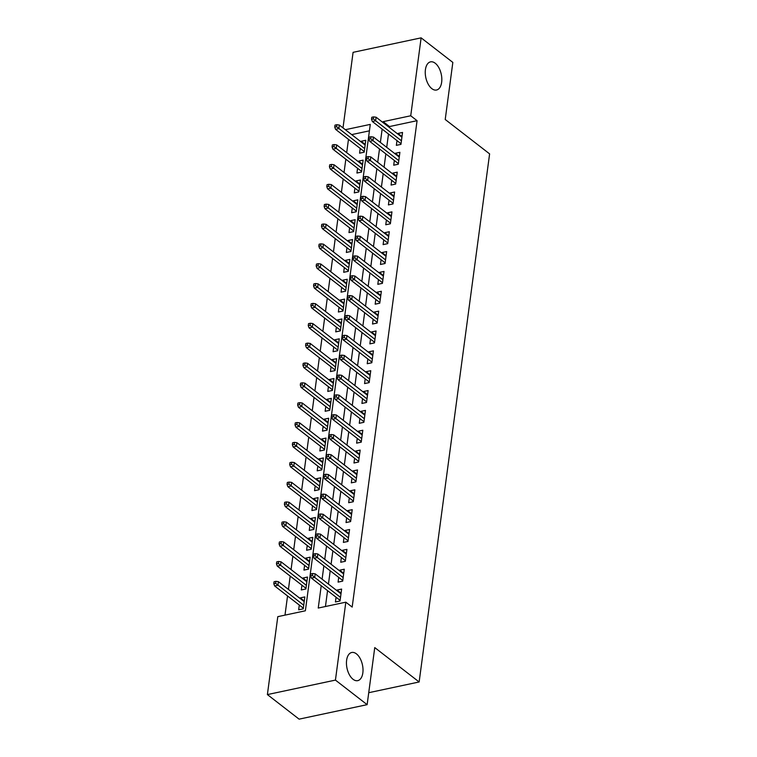 <?xml version="1.0" encoding="UTF-8"?>
<svg xmlns="http://www.w3.org/2000/svg" width="757" height="757" viewBox="0 0 757 757"><rect width="100%" height="100%" fill="white"/><g stroke="black" fill="none" stroke-linecap="round" stroke-linejoin="round"><path stroke-width="1.14" d="M431.84 88.645A14.392 7.901 -102 0 1 425.273 73.524A14.392 7.901 -102 0 1 430.534 61.856A14.392 7.901 -102 0 1 435.228 63.238A14.392 7.901 -102 0 1 441.804 78.359A14.392 7.901 -102 0 1 436.534 90.017A14.392 7.901 -102 0 1 431.84 88.645M353.036 679.275A14.392 7.901 -102 0 1 346.469 664.144A14.392 7.901 -102 0 1 351.731 652.487A14.392 7.901 -102 0 1 356.424 653.859A14.392 7.901 -102 0 1 362.991 668.989A14.392 7.901 -102 0 1 357.73 680.647A14.392 7.901 -102 0 1 353.036 679.275M343.006 127.895L353.084 52.337L421.129 37.85L452.837 62.415L445.22 119.492L489.609 153.879L419.141 681.972L374.753 647.585L367.136 704.663L299.1 719.15L267.391 694.585L277.791 616.662L305.374 610.785L370.277 124.394L345.334 129.702M348.475 139.345L346.697 152.659M345.826 159.197L344.047 172.511M343.176 179.049L341.398 192.363M340.527 198.902L338.748 212.215M337.877 218.754L336.099 232.068M335.228 238.606L333.459 251.92M332.578 258.459L330.809 271.782M329.929 278.311L328.16 291.634M327.279 298.163L325.51 311.487M324.639 318.025L322.861 331.339M321.99 337.877L320.211 351.191M319.34 357.73L317.562 371.044M316.691 377.582L314.912 390.896M314.041 397.434L312.262 410.748M311.392 417.287L309.613 430.601M308.742 437.139L306.964 450.453M306.093 456.991L304.314 470.305M303.443 476.844L301.665 490.158M300.794 496.696L299.015 510.01M298.144 516.548L296.365 529.872M295.495 536.401L293.716 549.724M292.845 556.253L291.067 569.576M290.196 576.105L288.426 589.429M287.546 595.967L284.992 615.129M396.99 140.603L396.356 145.353L400.955 144.369L402.544 132.456L397.945 133.44L397.87 134.065M394.34 160.456L393.716 165.206L398.305 164.222L399.895 152.308L395.296 153.293L395.22 153.917M391.691 180.308L391.066 185.058L395.656 184.074L397.245 172.161L392.656 173.145L392.571 173.779M389.051 200.16L388.417 204.91L393.006 203.926L394.596 192.023L390.006 192.997L389.921 193.631M386.401 220.013L385.767 224.763L390.366 223.779L391.946 211.875L387.357 212.849L387.272 213.483M383.752 239.874L383.118 244.615L387.716 243.64L389.306 231.727L384.707 232.702L384.622 233.336M381.102 259.727L380.468 264.467L385.067 263.493L386.657 251.579L382.058 252.554L381.973 253.188M378.453 279.579L377.819 284.32L382.417 283.345L384.007 271.432L379.408 272.406L379.323 273.04M375.803 299.431L375.169 304.172L379.768 303.197L381.358 291.284L376.759 292.259L376.674 292.893M373.154 319.284L372.52 324.024L377.118 323.05L378.708 311.136L374.109 312.111L374.024 312.745M370.504 339.136L369.87 343.877L374.469 342.902L376.059 330.989L371.46 331.973L371.375 332.597M367.855 358.988L367.221 363.729L371.819 362.754L373.409 350.841L368.81 351.825L368.725 352.45M365.205 378.841L364.571 383.591L369.17 382.607L370.76 370.693L366.161 371.678L366.076 372.302M362.556 398.693L361.922 403.443L366.52 402.459L368.11 390.546L363.511 391.53L363.426 392.154M359.906 418.545L359.272 423.295L363.871 422.311L365.461 410.398L360.862 411.382L360.777 412.007M357.257 438.398L356.623 443.148L361.221 442.164L362.811 430.25L358.212 431.235L358.127 431.868M354.607 458.25L353.973 463L358.572 462.016L360.162 450.112L355.563 451.087L355.478 451.721M351.958 478.102L351.324 482.852L355.922 481.868L357.512 469.965L352.913 470.939L352.838 471.573M349.308 497.964L348.674 502.705L353.273 501.73L354.863 489.817L350.264 490.791L350.188 491.425M346.659 517.816L346.034 522.557L350.623 521.582L352.213 509.669L347.624 510.644L347.539 511.278M344.019 537.669L343.385 542.409L347.974 541.435L349.564 529.522L344.974 530.496L344.889 531.13M341.369 557.521L340.735 562.262L345.324 561.287L346.914 549.374L342.325 550.348L342.24 550.982M338.72 577.373L338.086 582.114L342.684 581.139L344.274 569.226L339.675 570.201L339.59 570.835M304.295 601.03L300.245 597.888L300.16 598.522M299.289 605.061L298.655 609.801L303.254 608.827L304.844 596.913L300.245 597.888M306.945 581.177L302.895 578.036L302.809 578.67M301.939 585.208L301.305 589.949L305.904 588.974L307.493 577.061L302.895 578.036M309.594 561.325L305.544 558.183L305.459 558.817M304.588 565.356L303.954 570.097L308.553 569.122L310.143 557.209L305.544 558.183M312.244 541.473L308.194 538.331L308.108 538.965M307.238 545.494L306.604 550.244L311.203 549.26L312.792 537.356L308.194 538.331M314.893 521.611L310.843 518.479L310.758 519.113M309.887 525.642L309.253 530.392L313.852 529.408L315.442 517.504L310.843 518.479M317.543 501.759L313.493 498.626L313.407 499.26M312.537 505.79L311.903 510.54L316.502 509.556L318.091 497.642L313.493 498.626M320.192 481.906L316.142 478.774L316.057 479.399M315.186 485.937L314.552 490.687L319.151 489.703L320.741 477.79L316.142 478.774M322.832 462.054L318.792 458.922L318.706 459.546M317.836 466.085L317.202 470.835L321.801 469.851L323.381 457.938L318.792 458.922M325.482 442.202L321.441 439.069L321.356 439.694M320.485 446.233L319.851 450.983L324.441 449.999L326.03 438.085L321.441 439.069M328.131 422.349L324.091 419.217L324.005 419.842M323.125 426.38L322.501 431.121L327.09 430.146L328.68 418.233L324.091 419.217M330.781 402.497L326.731 399.365L326.655 399.989M325.775 406.528L325.15 411.269L329.74 410.294L331.329 398.381L326.731 399.365M333.43 382.645L329.38 379.503L329.304 380.137M328.424 386.676L327.79 391.416L332.389 390.442L333.979 378.528L329.38 379.503M336.08 362.792L332.03 359.651L331.945 360.285M331.074 366.823L330.44 371.564L335.039 370.589L336.628 358.676L332.03 359.651M338.729 342.94L334.679 339.798L334.594 340.432M333.723 346.971L333.089 351.712L337.688 350.737L339.278 338.824L334.679 339.798M341.379 323.088L337.329 319.946L337.243 320.58M336.373 327.119L335.739 331.859L340.338 330.885L341.927 318.971L337.329 319.946M344.028 303.235L339.978 300.094L339.893 300.728M339.022 307.266L338.388 312.007L342.987 311.032L344.577 299.119L339.978 300.094M346.678 283.383L342.628 280.241L342.543 280.875M341.672 287.405L341.038 292.155L345.637 291.171L347.226 279.267L342.628 280.241M349.327 263.521L345.277 260.389L345.192 261.023M344.321 267.552L343.687 272.302L348.286 271.318L349.876 259.414L345.277 260.389M351.977 243.669L347.927 240.537L347.842 241.171M346.971 247.7L346.337 252.45L350.936 251.466L352.525 239.553L347.927 240.537M354.626 223.817L350.576 220.684L350.491 221.309M349.62 227.848L348.986 232.598L353.585 231.614L355.175 219.7L350.576 220.684M357.276 203.964L353.226 200.832L353.14 201.457M352.27 207.995L351.636 212.745L356.235 211.761L357.824 199.848L353.226 200.832M359.925 184.112L355.875 180.98L355.79 181.604M354.919 188.143L354.285 192.893L358.884 191.909L360.474 179.996L355.875 180.98M362.575 164.26L358.525 161.127L358.44 161.752M357.569 168.291L356.935 173.041L361.534 172.057L363.123 160.143L358.525 161.127M369.416 130.838L351.683 134.614M360.218 148.438L359.584 153.179L364.183 152.204L365.773 140.291L361.174 141.275L361.089 141.9M321.223 585.729L318.243 608.051L345.826 602.175L352.175 607.086L417.069 120.685L389.486 126.561L389.363 127.479M388.492 134.017L386.713 147.331M385.843 153.87L384.064 167.193M383.193 173.722L381.414 187.045M380.544 193.574L378.765 206.898M377.894 213.427L376.115 226.75M375.245 233.288L373.466 246.602M372.595 253.141L370.826 266.455M369.946 272.993L368.176 286.307M367.296 292.845L365.527 306.159M364.647 312.698L362.877 326.012M362.007 332.55L360.228 345.864M359.357 352.402L357.578 365.716M356.708 372.255L354.929 385.568M354.058 392.107L352.279 405.421M351.409 411.959L349.63 425.283M348.759 431.812L346.98 445.135M346.11 451.664L344.331 464.987M343.46 471.516L341.681 484.84M340.811 491.378L339.032 504.692M338.161 511.23L336.382 524.544M335.512 531.083L333.733 544.397M332.862 550.935L331.083 564.249M330.213 570.787L328.434 584.101M327.563 590.64L325.444 606.518M336.07 597.226L335.436 601.966L340.035 600.992L341.625 589.078L337.026 590.063L336.941 590.687M368.735 692.702L419.141 681.972M367.136 704.663L335.436 680.098L267.391 694.585M421.129 37.85L410.729 115.774L383.146 121.65L383.023 122.568M417.069 120.685L410.729 115.774M345.826 602.175L335.436 680.098M382.153 129.106L380.374 142.42M379.503 148.959L377.724 162.272M376.854 168.811L375.075 182.125M374.204 188.663L372.425 201.987M371.555 208.516L369.776 221.839M368.905 228.368L367.126 241.691M366.256 248.22L364.477 261.543M363.606 268.082L361.827 281.396M360.957 287.934L359.187 301.248M358.307 307.787L356.538 321.1M355.658 327.639L353.888 340.953M353.008 347.491L351.239 360.805M350.368 367.344L348.589 380.657M347.718 387.196L345.94 400.51M345.069 407.048L343.29 420.362M342.419 426.901L340.641 440.214M339.77 446.753L337.991 460.076M337.12 466.605L335.342 479.929M334.471 486.458L332.692 499.781M331.821 506.31L330.043 519.633M329.172 526.172L327.393 539.486M326.522 546.024L324.744 559.338M323.873 565.876L322.094 579.19M389.486 126.561L383.146 121.65M341.076 593.195L337.026 590.063M365.224 144.407L361.174 141.275M343.716 573.342L339.675 570.201M346.365 553.49L342.325 550.348M349.015 533.638L344.974 530.496M351.664 513.785L347.624 510.644M354.314 493.933L350.264 490.791M356.963 474.081L352.913 470.939M359.613 454.219L355.563 451.087M362.262 434.367L358.212 431.235M364.912 414.514L360.862 411.382M367.561 394.662L363.511 391.53M370.211 374.81L366.161 371.678M372.86 354.957L368.81 351.825M375.51 335.105L371.46 331.973M378.159 315.253L374.109 312.111M380.809 295.4L376.759 292.259M383.458 275.548L379.408 272.406M386.108 255.696L382.058 252.554M388.757 235.843L384.707 232.702M391.397 215.991L387.357 212.849M394.047 196.129L390.006 192.997M396.696 176.277L392.656 173.145M399.346 156.425L395.296 153.293M401.995 136.572L397.945 133.44M312.423 575.49L312.688 573.503L310.853 573.901L310.588 575.888L312.423 575.49L314.704 577.411L315.186 573.834L340.991 593.829M340.508 597.396L314.704 577.411L311.392 578.111L340.111 600.358M310.588 575.888L311.392 578.111M315.186 573.834L312.688 573.503M275.917 581.338L274.072 581.736L273.807 583.713L275.652 583.325L275.917 581.338L278.406 581.669L277.923 585.237L274.621 585.946L303.339 608.193M275.652 583.325L303.737 605.231M278.406 581.669L304.21 601.654M274.621 585.946L273.807 583.713M315.073 555.638L315.338 553.651L313.502 554.048L313.237 556.026L315.073 555.638L317.353 557.549L317.836 553.982L343.64 573.967M343.158 577.544L317.353 557.549L314.041 558.259L342.76 580.505M313.237 556.026L314.041 558.259M317.836 553.982L315.338 553.651M317.722 535.786L317.987 533.799L316.152 534.196L315.887 536.174L317.722 535.786L320.003 537.697L320.476 534.13L346.29 554.115M345.807 557.691L320.003 537.697L316.691 538.407L345.41 560.653M315.887 536.174L316.691 538.407M320.476 534.13L317.987 533.799M320.372 515.933L320.637 513.946L318.801 514.344L318.536 516.321L320.372 515.933L322.652 517.845L323.125 514.277L348.93 534.262M348.457 537.839L322.652 517.845L319.34 518.554L348.059 540.801M318.536 516.321L319.34 518.554M323.125 514.277L320.637 513.946M323.021 496.081L323.286 494.094L321.451 494.482L321.186 496.469L323.021 496.081L325.302 497.992L325.775 494.425L351.579 514.41M351.106 517.987L325.302 497.992L321.99 498.702L350.709 520.948M321.186 496.469L321.99 498.702M325.775 494.425L323.286 494.094M278.567 561.486L276.721 561.874L276.456 563.861L278.302 563.473L278.567 561.486L281.055 561.817L280.573 565.384L277.27 566.094L305.989 588.34M278.302 563.473L306.386 585.379M281.055 561.817L306.859 581.802M277.27 566.094L276.456 563.861M281.216 541.634L279.371 542.021L279.106 544.009L280.951 543.621L281.216 541.634L283.705 541.965L283.222 545.532L279.92 546.242L308.638 568.488M280.951 543.621L309.026 565.526M283.705 541.965L309.509 561.949M279.92 546.242L279.106 544.009M283.866 521.781L282.02 522.169L281.755 524.156L283.601 523.768L283.866 521.781L286.354 522.103L285.872 525.68L282.569 526.389L311.288 548.636M283.601 523.768L311.676 545.674M286.354 522.103L312.158 542.097M282.569 526.389L281.755 524.156M286.506 501.929L284.67 502.317L284.405 504.304L286.241 503.916L286.506 501.929L289.004 502.251L288.521 505.827L285.209 506.537L313.937 528.783M286.241 503.916L314.325 525.822M289.004 502.251L314.808 522.245M285.209 506.537L284.405 504.304M325.671 476.229L325.936 474.242L324.1 474.63L323.835 476.617L325.671 476.229L327.951 478.14L328.424 474.563L354.229 494.558M353.756 498.134L327.951 478.14L324.639 478.85L353.358 501.096M323.835 476.617L324.639 478.85M328.424 474.563L325.936 474.242M289.155 482.077L287.319 482.464L287.054 484.452L288.89 484.064L289.155 482.077L291.653 482.398L291.171 485.975L287.859 486.675L316.587 508.931M288.89 484.064L316.975 505.969M291.653 482.398L317.457 502.393M287.859 486.675L287.054 484.452M328.32 456.376L328.585 454.389L326.75 454.777L326.485 456.764L328.32 456.376L330.601 458.288L331.074 454.711L356.878 474.705M356.405 478.282L330.601 458.288L327.289 458.997L356.008 481.244M326.485 456.764L327.289 458.997M331.074 454.711L328.585 454.389M291.805 462.224L289.969 462.612L289.704 464.599L291.54 464.211L291.805 462.224L294.303 462.546L293.82 466.123L290.508 466.823L319.227 489.079M291.54 464.211L319.624 486.117M294.303 462.546L320.107 482.54M290.508 466.823L289.704 464.599M330.97 436.524L331.235 434.537L329.399 434.925L329.134 436.912L330.97 436.524L333.25 438.435L333.723 434.859L359.528 454.853M359.055 458.43L333.25 438.435L329.938 439.145L358.657 461.392M329.134 436.912L329.938 439.145M333.723 434.859L331.235 434.537M294.454 442.372L292.618 442.76L292.353 444.747L294.189 444.35L294.454 442.372L296.943 442.694L296.47 446.27L293.158 446.971L321.876 469.226M294.189 444.35L322.274 466.255M296.943 442.694L322.756 462.688M293.158 446.971L292.353 444.747M333.619 416.672L333.884 414.685L332.049 415.073L331.784 417.06L333.619 416.672L335.9 418.583L336.373 415.006L362.177 435.001M361.704 438.577L335.9 418.583L332.588 419.283L361.307 441.539M331.784 417.06L332.588 419.283M336.373 415.006L333.884 414.685M297.104 422.52L295.268 422.908L295.003 424.895L296.839 424.497L297.104 422.52L299.592 422.841L299.119 426.418L295.807 427.118L324.526 449.374M296.839 424.497L324.923 446.403M299.592 422.841L325.406 442.836M295.807 427.118L295.003 424.895M336.269 396.81L336.534 394.832L334.698 395.22L334.433 397.207L336.269 396.81L338.549 398.731L339.022 395.154L364.827 415.148M364.354 418.725L338.549 398.731L335.237 399.431L363.956 421.687M334.433 397.207L335.237 399.431M339.022 395.154L336.534 394.832M299.753 402.658L297.917 403.055L297.652 405.042L299.488 404.645L299.753 402.658L302.242 402.989L301.769 406.566L298.457 407.266L327.175 429.512M299.488 404.645L327.573 426.551M302.242 402.989L328.046 422.983M298.457 407.266L297.652 405.042M338.918 376.958L339.183 374.98L337.338 375.368L337.073 377.355L338.918 376.958L341.199 378.878L341.672 375.302L367.476 395.296M367.003 398.863L341.199 378.878L337.887 379.579L366.606 401.835M337.073 377.355L337.887 379.579M341.672 375.302L339.183 374.98M302.403 382.805L300.567 383.203L300.302 385.19L302.138 384.793L302.403 382.805L304.891 383.137L304.418 386.713L301.106 387.414L329.825 409.66M302.138 384.793L330.222 406.698M304.891 383.137L330.695 403.131M301.106 387.414L300.302 385.19M341.568 357.105L341.833 355.128L339.988 355.516L339.723 357.503L341.568 357.105L343.848 359.026L344.321 355.449L370.126 375.444M369.653 379.011L343.848 359.026L340.536 359.726L369.255 381.973M339.723 357.503L340.536 359.726M344.321 355.449L341.833 355.128M305.052 362.953L303.216 363.351L302.951 365.338L304.787 364.94L305.052 362.953L307.541 363.284L307.068 366.852L303.756 367.561L332.474 389.808M304.787 364.94L332.872 386.846M307.541 363.284L333.345 383.279M303.756 367.561L302.951 365.338M344.217 337.253L344.482 335.266L342.637 335.663L342.372 337.65L344.217 337.253L346.488 339.174L346.971 335.597L372.775 355.591M372.302 359.159L346.488 339.174L343.186 339.874L371.905 362.12M342.372 337.65L343.186 339.874M346.971 335.597L344.482 335.266M307.702 343.101L305.866 343.498L305.601 345.476L307.437 345.088L307.702 343.101L310.19 343.432L309.717 346.999L306.405 347.709L335.124 369.955M307.437 345.088L335.521 366.994M310.19 343.432L335.994 363.417M306.405 347.709L305.601 345.476M346.867 317.401L347.132 315.414L345.287 315.811L345.022 317.798L346.867 317.401L349.138 319.322L349.62 315.745L375.425 335.739M374.952 339.306L349.138 319.322L345.835 320.022L374.554 342.268M345.022 317.798L345.835 320.022M349.62 315.745L347.132 315.414M310.351 323.248L308.515 323.646L308.25 325.624L310.086 325.236L310.351 323.248L312.84 323.58L312.367 327.147L309.055 327.857L337.773 350.103M310.086 325.236L338.171 347.141M312.84 323.58L338.644 343.564M309.055 327.857L308.25 325.624M349.516 297.548L349.781 295.561L347.936 295.959L347.671 297.946L349.516 297.548L351.787 299.46L352.27 295.892L378.074 315.877M377.592 319.454L351.787 299.46L348.485 300.169L377.204 322.416M347.671 297.946L348.485 300.169M352.27 295.892L349.781 295.561M313.001 303.396L311.165 303.784L310.9 305.771L312.736 305.383L313.001 303.396L315.489 303.727L315.016 307.295L311.704 308.004L340.423 330.251M312.736 305.383L340.82 327.289M315.489 303.727L341.293 323.712M311.704 308.004L310.9 305.771M352.166 277.696L352.431 275.709L350.586 276.106L350.321 278.084L352.166 277.696L354.437 279.607L354.919 276.04L380.724 296.025M380.241 299.602L354.437 279.607L351.134 280.317L379.853 302.563M350.321 278.084L351.134 280.317M354.919 276.04L352.431 275.709M315.65 283.544L313.814 283.932L313.549 285.919L315.385 285.531L315.65 283.544L318.139 283.875L317.666 287.442L314.354 288.152L343.072 310.398M315.385 285.531L343.47 307.437M318.139 283.875L343.943 303.86M314.354 288.152L313.549 285.919M354.806 257.844L355.071 255.857L353.235 256.254L352.97 258.232L354.806 257.844L357.086 259.755L357.569 256.188L383.373 276.173M382.891 279.749L357.086 259.755L353.774 260.465L382.503 282.711M352.97 258.232L353.774 260.465M357.569 256.188L355.071 255.857M318.3 263.691L316.454 264.079L316.189 266.067L318.035 265.679L318.3 263.691L320.788 264.013L320.315 267.59L317.003 268.3L345.722 290.546M318.035 265.679L346.119 287.584M320.788 264.013L346.592 284.007M317.003 268.3L316.189 266.067M357.455 237.991L357.72 236.004L355.885 236.392L355.62 238.379L357.455 237.991L359.736 239.903L360.218 236.335L386.023 256.32M385.54 259.897L359.736 239.903L356.424 240.612L385.152 262.859M355.62 238.379L356.424 240.612M360.218 236.335L357.72 236.004M320.949 243.839L319.104 244.227L318.839 246.214L320.684 245.826L320.949 243.839L323.438 244.161L322.965 247.738L319.653 248.447L348.371 270.694M320.684 245.826L348.769 267.732M323.438 244.161L349.242 264.155M319.653 248.447L318.839 246.214M360.105 218.139L360.37 216.152L358.534 216.54L358.269 218.527L360.105 218.139L362.385 220.05L362.868 216.483L388.672 236.468M388.19 240.045L362.385 220.05L359.073 220.76L387.792 243.006M358.269 218.527L359.073 220.76M362.868 216.483L360.37 216.152M323.599 223.987L321.753 224.375L321.488 226.362L323.334 225.974L323.599 223.987L326.087 224.309L325.605 227.885L322.302 228.586L351.021 250.841M323.334 225.974L351.418 247.88M326.087 224.309L351.891 244.303M322.302 228.586L321.488 226.362M362.754 198.287L363.019 196.3L361.184 196.688L360.919 198.675L362.754 198.287L365.035 200.198L365.508 196.621L391.322 216.616M390.839 220.192L365.035 200.198L361.723 200.908L390.442 223.154M360.919 198.675L361.723 200.908M365.508 196.621L363.019 196.3M326.248 204.135L324.403 204.522L324.138 206.51L325.983 206.122L326.248 204.135L328.737 204.456L328.254 208.033L324.952 208.733L353.67 230.989M325.983 206.122L354.058 228.027M328.737 204.456L354.541 224.451M324.952 208.733L324.138 206.51M365.404 178.434L365.669 176.447L363.833 176.835L363.568 178.822L365.404 178.434L367.684 180.346L368.157 176.769L393.971 196.763M393.489 200.34L367.684 180.346L364.372 181.055L393.091 203.302M363.568 178.822L364.372 181.055M368.157 176.769L365.669 176.447M328.898 184.282L327.052 184.67L326.787 186.657L328.633 186.26L328.898 184.282L331.386 184.604L330.904 188.181L327.601 188.881L356.32 211.137M328.633 186.26L356.708 208.166M331.386 184.604L357.19 204.598M327.601 188.881L326.787 186.657M368.053 158.582L368.318 156.595L366.483 156.983L366.218 158.97L368.053 158.582L370.334 160.493L370.807 156.917L396.611 176.911M396.138 180.488L370.334 160.493L367.022 161.194L395.741 183.449M366.218 158.97L367.022 161.194M370.807 156.917L368.318 156.595M331.547 164.43L329.702 164.818L329.437 166.805L331.282 166.408L331.547 164.43L334.036 164.752L333.553 168.328L330.241 169.029L358.969 191.284M331.282 166.408L359.357 188.313M334.036 164.752L359.84 184.746M330.241 169.029L329.437 166.805M370.703 138.73L370.968 136.743L369.132 137.131L368.867 139.118L370.703 138.73L372.983 140.641L373.456 137.064L399.261 157.059M398.788 160.635L372.983 140.641L369.671 141.341L398.39 163.597M368.867 139.118L369.671 141.341M373.456 137.064L370.968 136.743M334.187 144.568L332.351 144.965L332.086 146.953L333.922 146.555L334.187 144.568L336.685 144.899L336.203 148.476L332.891 149.176L361.619 171.423M333.922 146.555L362.007 168.461M336.685 144.899L362.489 164.894M332.891 149.176L332.086 146.953M373.352 118.868L373.617 116.89L371.782 117.278L371.517 119.265L373.352 118.868L375.633 120.789L376.106 117.212L401.91 137.206M401.437 140.774L375.633 120.789L372.321 121.489L401.04 143.745M371.517 119.265L372.321 121.489M376.106 117.212L373.617 116.89M336.837 124.716L335.001 125.113L334.736 127.1L336.572 126.703L336.837 124.716L339.335 125.047L338.852 128.624L335.54 129.324L364.259 151.57M336.572 126.703L364.656 148.609M339.335 125.047L365.139 145.041M335.54 129.324L334.736 127.1"/></g></svg>
